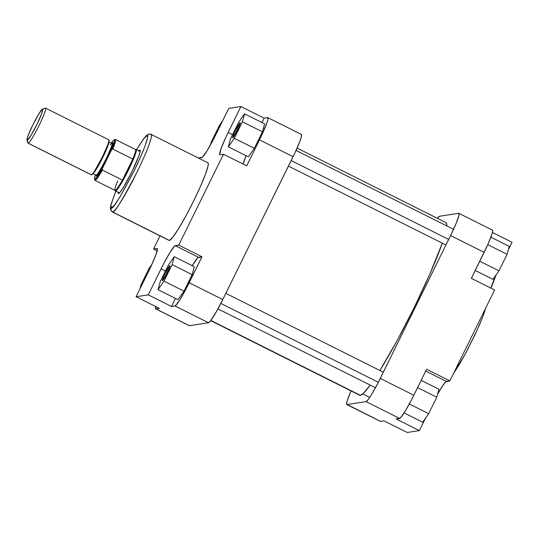 <?xml version="1.0" encoding="UTF-8"?>
<svg xmlns="http://www.w3.org/2000/svg" width="539" height="539" viewBox="0 0 539 539"><rect width="100%" height="100%" fill="white"/><g stroke="black" fill="none" stroke-linecap="round" stroke-linejoin="round"><path stroke-width="0.81" d="M458.905 213.329L492.471 230.14A25.394 2.513 -63.4 0 1 484.143 252.373L450.577 235.563L380.278 378.425L413.844 395.235L426.625 369.262L449.87 380.898L446.393 381.43A25.394 2.513 -63.4 0 0 437.574 394.258L442.815 385.526L445.585 381.962L449.87 380.898L494.6 289.982L471.362 278.346L484.143 252.373L450.577 235.563A25.394 2.513 116.6 0 0 458.905 213.329A25.394 2.513 116.6 0 0 458.716 213.303L439.602 216.247A25.394 2.513 116.6 0 0 437.439 218.349L439.602 216.247L458.716 213.303L459.033 214.859L456.277 223.018L450.577 235.563L378.041 382.872L371.479 394.636L368.07 399.716L366.055 401.622L399.621 418.432L396.145 418.965L400.43 417.907L405.045 411.446L411.607 399.682L426.625 369.262L449.87 380.898L494.6 289.982L471.362 278.346L488.193 243.709L492.094 233.683L492.686 230.955L492.289 230.113M380.264 421.309L383.984 420.838L380.507 421.377L346.564 404.223L347.136 400.996L351.051 390.923A25.394 2.513 116.6 0 0 346.752 404.546L380.318 421.35A25.394 2.513 -63.4 0 0 380.507 421.377L346.941 404.567L366.055 401.622L346.941 404.567A25.394 2.513 116.6 0 1 346.752 404.546M453.555 373.399L465.036 354.44L477.197 330.03M478.686 326.701L482.439 317.693M483.416 315.113L484.898 310.713M485.39 308.948L485.511 308.463M407.221 432.473L419.382 430.607L425.439 418.304L419.382 430.607L407.221 432.473L383.984 420.838L407.221 432.473M490.982 288.176L496.149 274.85A25.394 2.513 -63.4 0 0 490.982 288.176M508.243 250.015L512.05 242.287L508.243 250.015M492.43 232.457L512.05 242.287L492.43 232.457M396.145 418.965L419.382 430.607L396.145 418.965M366.055 401.622L399.621 418.432A25.394 2.513 -63.4 0 0 413.844 395.235L380.278 378.425A25.394 2.513 116.6 0 1 366.055 401.622M446.393 381.43L425.729 371.088L446.393 381.43M507.084 254.32L498.966 270.814L492.996 279.357L475.243 270.47L492.996 279.357L498.966 270.814L479.791 261.213L498.966 270.814L507.084 254.32L487.775 244.652L507.084 254.32L509.234 246.363L490.888 237.18L509.234 246.363L507.084 254.32M436.785 397.182L428.667 413.682L422.697 422.219L404.122 412.921L422.697 422.219L428.667 413.682L409.323 403.994L428.667 413.682L436.785 397.182L417.61 387.581L436.785 397.182L438.935 389.232L421.175 380.339L438.935 389.232L436.785 397.182M210.709 320.651L359.628 395.215A96.494 9.561 -63.4 0 0 360.328 395.303L210.857 320.456L359.405 395.06M446.022 222.654L446.764 223.88L446.838 225.949A96.494 9.561 -63.4 0 0 446.029 222.654L297.097 148.077M442.29 243.143L429.772 274.243L414.383 307.156L397.243 340.345L379.88 370.482A96.494 9.561 -63.4 0 0 442.29 243.143M370.192 385.102L363.401 393.295L360.328 395.303A96.494 9.561 -63.4 0 0 370.192 385.102M118.391 193.703L120.325 191.871L123.599 186.993L132.042 171.429L138.779 156.135L140.16 151.553L139.864 150.064A24.376 2.412 116.6 0 1 140.201 150.3A24.376 2.412 116.6 0 1 131.287 172.965A24.376 2.412 116.6 0 1 118.479 193.676A24.376 2.412 116.6 0 1 118.391 193.703L118.088 192.214M139.864 150.064L140.221 151.142L139.864 150.064L138.55 151.129M232.74 137.863L233.117 135.767L235.442 130.485L240.151 122.798A8.415 0.835 116.6 0 1 240.273 122.885A8.415 0.835 116.6 0 1 237.194 130.707A8.415 0.835 116.6 0 1 232.774 137.856A8.415 0.835 116.6 0 1 232.74 137.863A8.415 0.835 116.6 0 1 235.442 130.485A8.415 0.835 116.6 0 1 240.151 122.798L239.781 124.9L237.456 130.175L232.74 137.863M240.279 123.175L240.151 122.798L240.279 123.175M162.441 280.731L162.818 278.636L165.143 273.354L169.859 265.666A8.415 0.835 116.6 0 1 169.974 265.747A8.415 0.835 116.6 0 1 166.895 273.569A8.415 0.835 116.6 0 1 162.475 280.725A8.415 0.835 116.6 0 1 162.441 280.731A8.415 0.835 116.6 0 1 165.143 273.354A8.415 0.835 116.6 0 1 169.859 265.666L169.482 267.762L167.157 273.044L162.441 280.731M169.98 266.037L169.859 265.666L169.98 266.037M111.297 208.115L110.913 205.069L115.791 191.17L111.115 204.187L110.69 207.569L111.297 208.115A2.904 2.884 81.3 0 0 112.597 212.009A2.904 2.884 -98.7 0 1 111.297 208.115L114.511 205.076L119.948 196.978L133.975 171.132L140.43 157.327L145.159 145.732L147.45 138.119L147.558 136.199L146.958 135.646A2.904 2.884 -98.7 0 1 149.074 134.076A2.904 2.884 81.3 0 0 146.958 135.646C149.087 133.968 147.107 144.324 133.975 171.132C120.136 197.496 112.577 209.826 111.297 208.115M136.583 149.653L143.879 138.51L146.958 135.646L145.665 136.488L142.565 140.275L136.583 149.653L143.65 138.705L146.446 135.498L149.094 134.07L151.136 134.379A43.383 4.299 116.6 0 1 136.232 173.74A43.383 4.299 116.6 0 1 112.597 212.009A43.383 4.299 116.6 0 1 112.28 211.968L169.408 240.455L112.597 212.009C113.972 213.835 122.07 200.623 136.906 172.372C150.974 143.643 153.103 132.547 150.819 134.339A43.383 4.299 116.6 0 1 151.136 134.379L207.939 162.825A43.383 4.299 -63.4 0 1 193.036 202.186A43.383 4.299 -63.4 0 1 169.408 240.455L172.851 237.194L178.678 228.516L186.002 215.741L193.71 200.818L200.629 186.022L205.703 173.592L208.155 165.439L208.27 163.378L207.623 162.785M115.77 191.156L110.711 205.494L110.394 209.22L112.28 211.968L169.091 240.414A43.383 4.299 -63.4 0 0 169.408 240.455L168.99 240.347M192.066 265.983L197.698 257.837L201.984 256.773L184.688 291.484L179.447 300.493L175.33 305.788L171.503 306.482L175.465 298.424L171.503 306.482L148.265 294.846L136.097 296.713L151.001 266.313L155.899 254.806L157.401 248.823L157.024 248.479L153.548 249.018L160.016 235.873L153.548 249.018L157.166 250.824L153.548 249.018L157.024 248.479A25.394 2.513 116.6 0 1 157.206 248.506A25.394 2.513 116.6 0 1 148.879 270.74L136.097 296.713L159.335 308.355L155.616 308.82L155.751 306.421M178.045 299.711L184.015 291.168L192.133 274.674L194.276 266.717L174.265 256.699L168.296 265.242L160.177 281.742L158.035 289.692L164.004 281.149L172.123 264.656L174.265 256.699L168.296 265.242L160.177 281.742L158.035 289.692L178.045 299.711L158.035 289.692L164.004 281.149L184.015 291.168L178.045 299.711M267.829 117.65A25.394 2.513 116.6 0 1 259.502 139.884L293.068 156.694L259.502 139.884L246.721 165.864L223.483 154.221L220.006 154.76A25.394 2.513 116.6 0 1 219.818 154.733A25.394 2.513 116.6 0 1 228.145 132.5L240.926 106.527L264.171 118.162L240.926 106.527L228.765 108.393L215.984 134.373A25.394 2.513 116.6 0 1 201.761 157.57L198.453 158.075L202.563 157.038L207.185 150.576L213.74 138.813L228.765 108.393L240.926 106.527L226.023 136.926L221.131 148.434L219.629 154.417L220.006 154.76L223.483 154.221L178.746 245.137L201.984 256.773L189.202 282.746L222.769 299.556L293.068 156.694A25.394 2.513 -63.4 0 0 301.395 134.454L267.829 117.65A25.394 2.513 116.6 0 0 267.64 117.623L264.171 118.162L262.001 122.569L264.171 118.162L267.64 117.623L267.957 119.173L267.034 122.488L261.624 135.457L246.721 165.864L223.483 154.221L178.746 245.137L174.461 246.202L169.846 252.663L163.283 264.427L148.265 294.846L136.097 296.713L159.335 308.355L155.865 308.887L189.432 325.697L208.546 322.753L210.56 320.846L216.045 312.263L222.769 299.556L295.19 152.267L300.088 140.76L301.523 135.983L301.213 134.433M243.102 164.051L246.08 155.717A25.394 2.513 -63.4 0 0 243.102 164.051M248.344 156.849L254.314 148.306L262.432 131.812L264.575 123.855L244.565 113.837L238.595 122.38L230.476 138.873L228.334 146.83L234.303 138.287L242.415 121.794L244.565 113.837L238.595 122.38L230.476 138.873L228.334 146.83L248.344 156.849L228.334 146.83L234.303 138.287L254.314 148.306L248.344 156.849M189.054 325.347L189.432 325.697L208.546 322.753L174.98 305.943L171.503 306.482L148.265 294.846L161.046 268.867L165.433 271.063L161.046 268.867A25.394 2.513 116.6 0 1 175.269 245.669L198.507 257.312A25.394 2.513 -63.4 0 0 192.234 265.7M222.769 299.556L189.202 282.746A25.394 2.513 116.6 0 1 174.98 305.943L208.546 322.753A25.394 2.513 -63.4 0 0 222.769 299.556M155.677 308.86L189.243 325.671A25.394 2.513 -63.4 0 0 189.432 325.697L155.865 308.887A25.394 2.513 116.6 0 1 155.677 308.86A25.394 2.513 116.6 0 1 155.724 306.543M228.145 132.5L232.531 134.696L228.145 132.5M178.746 245.137L201.984 256.773L198.507 257.312L175.269 245.669L178.746 245.137M234.701 135.282A7.256 0.721 116.6 0 1 239.363 125.971A7.256 0.721 -63.4 0 0 234.701 135.282M164.402 278.151A7.256 0.721 116.6 0 1 169.071 268.833A7.256 0.721 -63.4 0 0 164.402 278.151M152.005 264.15L149.182 268.186L141.063 284.68L139.904 288.985L141.063 284.68L149.182 268.186L152.005 264.15M144.135 280.455L148.259 272.08M222.708 120.696L219.481 125.317L211.362 141.818L210.574 144.742L211.362 141.818L219.481 125.317L222.708 120.696M218.282 129.697A8.415 0.835 116.6 0 0 214.738 136.872L218.551 129.219M254.314 148.306L234.303 138.287L242.415 121.794L262.432 131.812L254.314 148.306M262.432 131.812L242.415 121.794L244.565 113.837L264.575 123.855L262.432 131.812M184.015 291.168L164.004 281.149L172.123 264.656L192.133 274.674L184.015 291.168M192.133 274.674L172.123 264.656L174.265 256.699L194.276 266.717L192.133 274.674M144.331 279.984A8.415 0.835 116.6 0 1 147.982 272.559M45.289 108.177A19.586 1.94 116.6 0 1 45.444 108.123L42.547 109.1A17.41 1.725 116.6 0 1 36.962 124.368A17.41 1.725 116.6 0 1 27.213 140.275L28.19 143.192A19.586 1.94 -63.4 0 0 39.158 125.297A19.586 1.94 -63.4 0 0 45.444 108.123A19.586 1.94 116.6 0 1 45.586 108.144A19.586 1.94 116.6 0 1 38.855 125.91A19.586 1.94 116.6 0 1 28.19 143.192L91.448 174.872A19.586 1.94 -63.4 0 0 102.12 157.59A19.586 1.94 -63.4 0 0 108.844 139.823L45.586 108.144M96.232 175.256L96.124 175.182A0.728 0.721 -98.7 0 1 96.447 176.159L96.191 175.222M108.757 141.838A17.774 1.758 116.6 0 1 102.349 158.338A17.774 1.758 116.6 0 1 92.897 173.571L92.863 173.571A0.728 0.721 -98.7 0 1 92.897 173.571L96.124 175.182A0.728 0.721 81.3 0 1 96.447 176.159C97.033 176.94 100.483 171.301 106.81 159.254C112.274 147.342 114.255 141.939 112.745 143.037L112.139 143.435L112.745 143.037A0.728 0.721 -98.7 0 1 112.213 143.435A0.728 0.721 81.3 0 0 112.745 143.037L112.974 144.169L110.967 150.112L105.179 162.495L97.916 174.764L96.447 176.159L96.218 175.027M135.316 149.485A22.854 2.264 116.6 0 1 135.35 149.485A22.854 2.264 116.6 0 1 132.783 159.045A22.854 2.264 116.6 0 1 122.414 180.114A22.854 2.264 116.6 0 1 115.184 190.395A22.854 2.264 116.6 0 1 114.922 190.287L115.312 190.887A23.217 2.297 -63.4 0 0 115.589 191.001L119.429 192.928L115.589 191.001A23.217 2.297 -63.4 0 0 128.525 169.926A23.217 2.297 -63.4 0 0 136.071 149.438A23.217 2.297 -63.4 0 0 136.037 149.444A23.217 2.297 116.6 0 1 136.205 149.465A23.217 2.297 116.6 0 1 128.228 170.526A23.217 2.297 116.6 0 1 115.589 191.001L115.184 190.395L115.589 191.001A23.217 2.297 116.6 0 1 115.413 190.981L119.388 192.969M92.762 173.551L95.989 175.168A17.774 1.758 -63.4 0 0 96.124 175.182A17.774 1.758 -63.4 0 0 105.806 159.504A17.774 1.758 -63.4 0 0 111.91 143.381L108.683 141.764M115.306 139.466A22.854 2.264 116.6 0 1 115.474 139.486A22.854 2.264 116.6 0 1 112.772 149.027L132.783 159.045L122.414 180.114A22.854 2.264 -63.4 0 1 115.184 190.395A22.854 2.264 -63.4 0 1 115.023 190.375L95.005 180.356A22.854 2.264 -63.4 0 0 95.174 180.376A0.728 0.721 -98.7 0 1 94.851 179.406A22.126 2.19 116.6 0 1 95.47 174.906L94.594 177.944L94.851 179.406A0.728 0.721 81.3 0 0 95.174 180.376A22.854 2.264 116.6 0 1 95.005 180.356L94.426 178.874L95.457 174.906M110.259 144.843A22.126 2.19 116.6 0 1 111.472 150.024L112.772 149.027L132.783 159.045L130.579 164.072L122.414 180.114L102.403 170.095A22.854 2.264 116.6 0 1 95.174 180.376A22.854 2.264 -63.4 0 0 102.403 170.095L102.41 168.451A22.126 2.19 116.6 0 1 94.851 179.406L97.626 176.341L102.41 168.451L111.472 150.024L114.692 140.41L114.342 139.79L113.891 140.032L111.384 143.118L113.931 139.911L115.474 139.486L135.484 149.505A22.854 2.264 -63.4 0 1 132.783 159.045L122.414 180.114L102.403 170.095L102.41 168.451L111.472 150.024L112.772 149.027A22.854 2.264 -63.4 0 0 115.461 139.48M42.547 109.1L38.828 113.897L32.791 125.008L27.981 135.936L26.997 139.21L27.213 140.275L30.932 135.484L36.962 124.368L41.773 113.439L42.763 110.165L42.547 109.1L45.444 108.123A19.586 1.94 -63.4 0 0 45.37 108.144L42.48 109.121A17.41 1.725 116.6 0 1 42.547 109.1M91.307 174.852A19.586 1.94 -63.4 0 0 91.448 174.872L28.19 143.192A19.586 1.94 116.6 0 1 28.041 143.172L91.307 174.852M108.703 139.803L108.945 140.996L107.834 144.681L102.423 156.977L94.204 171.712L92.075 174.461L91.158 174.602M108.548 141.75C110.003 140.692 108.103 145.88 102.848 157.334C96.771 168.902 93.456 174.319 92.897 173.571A17.774 1.758 116.6 0 1 92.863 173.571A0.728 0.721 81.3 0 1 92.897 173.571L96.124 175.182C96.683 175.936 100.005 170.519 106.075 158.944C111.33 147.497 113.23 142.303 111.775 143.367M114.922 190.287A22.854 2.264 116.6 0 1 117.724 180.841M26.97 140.106L27.913 142.997A19.586 1.94 -63.4 0 0 28.19 143.192L27.213 140.275A17.41 1.725 116.6 0 1 26.97 140.106A17.41 1.725 116.6 0 1 33.337 123.916A17.41 1.725 116.6 0 1 42.48 109.121M448.67 239.431L291.168 160.561L448.67 239.431M378.344 382.279L220.835 303.41L378.344 382.279M453.42 373.675L459.208 364.735L465.851 352.957L475.742 333.223L482.991 316.346L485.693 308.092M111.91 143.381L112.26 143.421M140.18 151.452L136.205 149.465M135.35 149.485L136.071 149.438M288.439 166.106L445.948 244.976M296.039 150.435L453.548 229.304M217.945 308.867L375.454 387.736M225.828 293.344L383.337 372.213M362.747 393.888L369.727 397.384"/></g></svg>
